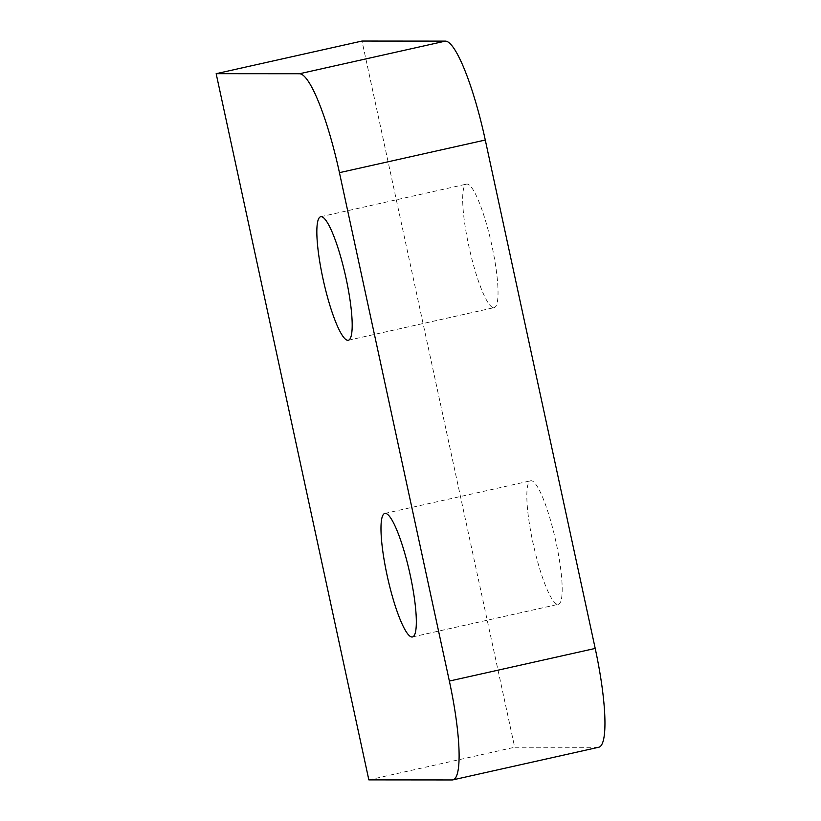 <?xml version="1.0" encoding="UTF-8"?>
<svg xmlns="http://www.w3.org/2000/svg" width="821" height="821" viewBox="0 0 821 821"><rect width="100%" height="100%" fill="white"/><g stroke="black" fill="none" stroke-linecap="round" stroke-linejoin="round"><path stroke-width="0.62" stroke-dasharray="4.11 3.08" d="M557.87 604.379A63.289 11.32 -102.6 0 0 558.321 604.328A63.289 11.32 -102.6 0 0 555.827 541.337A63.289 11.32 -102.6 0 0 531.136 480.747A63.289 11.32 -102.6 0 0 530.684 480.798A63.289 11.32 -102.6 0 0 533.188 543.789A63.289 11.32 -102.6 0 0 557.87 604.379M493.719 307.67A63.289 11.32 -102.6 0 0 494.17 307.629A63.289 11.32 -102.6 0 0 491.676 244.627A63.289 11.32 -102.6 0 0 466.995 184.048A63.289 11.32 -102.6 0 0 466.533 184.099A63.289 11.32 -102.6 0 0 469.037 247.09A63.289 11.32 -102.6 0 0 493.719 307.67M452.197 779.95L598.047 747.315A101.26 18.103 -102.6 0 0 598.766 747.243M598.047 747.315L514.685 747.254L361.999 41.05M368.845 779.878L514.685 747.254M412.481 636.952L558.321 604.328M384.844 513.433L530.684 480.798M348.33 340.253L494.17 307.629M320.693 216.734L466.533 184.099"/><path stroke-width="1.23" d="M412.029 637.004A63.289 11.32 77.4 0 1 387.338 576.424A63.289 11.32 77.4 0 1 384.844 513.433A63.289 11.32 77.4 0 1 409.7 572.719A63.289 11.32 77.4 0 1 412.481 636.952A63.289 11.32 77.4 0 1 412.029 637.004M347.878 340.305A63.289 11.32 77.4 0 1 323.197 279.725A63.289 11.32 77.4 0 1 320.693 216.734A63.289 11.32 77.4 0 1 345.559 276.02A63.289 11.32 77.4 0 1 348.33 340.253A63.289 11.32 77.4 0 1 347.878 340.305M452.925 779.868L598.766 747.243A101.26 18.103 -102.6 0 0 595.204 648.436L449.364 681.061A101.26 18.103 77.4 0 1 452.925 779.868A101.26 18.103 77.4 0 1 452.197 779.95L368.845 779.878L216.159 73.685L299.511 73.746A101.26 18.103 77.4 0 1 339.442 172.667L449.364 681.061M339.442 172.667L485.283 140.032L595.204 648.436M216.159 73.685L361.999 41.05L445.362 41.122L299.511 73.746M485.283 140.032A101.26 18.103 -102.6 0 0 445.362 41.122"/></g></svg>
